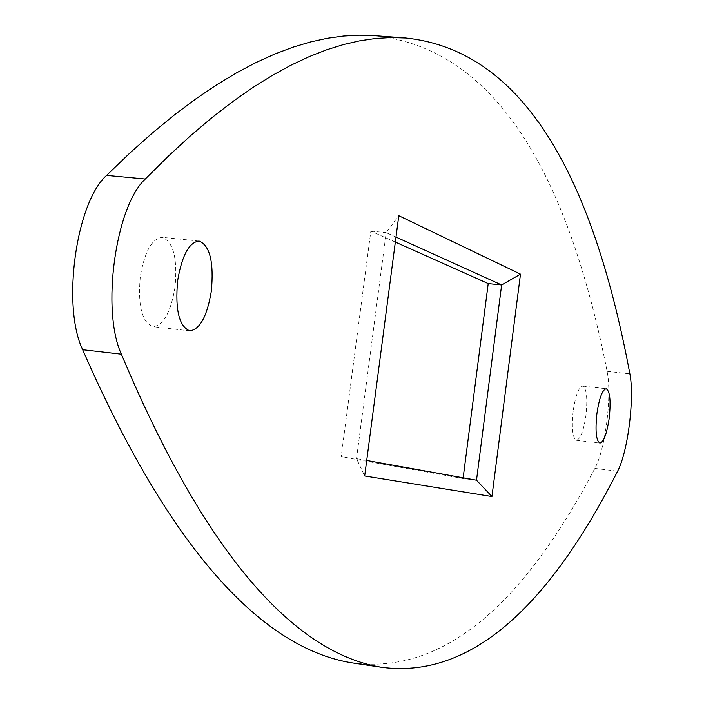 <?xml version="1.0" encoding="UTF-8"?>
<svg xmlns="http://www.w3.org/2000/svg" width="704" height="704" viewBox="0 0 704 704"><rect width="100%" height="100%" fill="white"/><g stroke="black" fill="none" stroke-linecap="round" stroke-linejoin="round"><path stroke-width="0.53" stroke-dasharray="3.52 2.64" d="M352.572 662.939C452.276 675.866 531.828 588.641 594.854 468.415C605.387 449.205 612.181 395.243 607.112 371.316C572.343 196.09 506.493 49.298 374.194 35.658M175.006 287.373C170.764 312.365 163.416 325.468 152.962 326.691C141.935 322.335 137.711 305.633 140.307 276.584C144.663 251.504 151.985 238.427 162.263 237.345C173.413 241.894 177.663 258.57 175.006 287.373M573.17 411.171C571.454 428.314 572.546 438.02 576.435 440.282C580.466 439.226 583.642 430.848 585.983 415.149C587.708 398.094 586.617 388.406 582.701 386.065C578.714 387.05 575.538 395.419 573.17 411.171M395.331 242.079L370.85 231.141L341.167 456.711L463.065 478.526L463.162 477.814M366.714 460.46L356.514 458.621L364.681 475.974M370.85 231.141L386.179 232.637L356.514 458.621L341.167 456.711M476.502 480.207L463.065 478.526M395.982 237.081L386.179 232.637L398.79 215.706M594.854 468.415L617.628 471.205M607.112 371.316L629.878 373.85M189.763 330.81L152.962 326.691M199.126 241.058L162.263 237.345M576.435 440.282L599.914 443.089M582.701 386.065L606.188 388.722"/><path stroke-width="1.06" d="M405.557 37.998L374.194 35.658L359.128 35.2L343.482 36.054L327.246 38.298L310.402 41.985L292.943 47.203L274.85 54.014L256.124 62.498L236.755 72.723L216.726 84.779L196.038 98.754L174.689 114.708L152.662 132.748L129.958 152.944L106.594 175.393C75.953 202.576 61.635 306.046 82.658 349.703C178.314 568.85 272.747 650.487 352.572 662.939L382.184 667.357C478.808 679.8 556.16 591.95 617.628 471.205C627.898 451.906 634.682 397.804 629.878 373.85C596.913 198.387 533.782 51.366 405.557 37.998L390.949 37.567L375.769 38.474L360.008 40.762L343.658 44.51L326.7 49.79L309.126 56.672L290.919 65.234L272.078 75.557L252.586 87.718L232.452 101.798L211.649 117.885L190.194 136.057L168.071 156.411L145.279 179.027C115.403 206.422 101.103 310.411 121.378 354.174C213.514 573.892 304.85 655.257 382.184 667.357M463.162 477.814L488.215 283.58L395.331 242.079M211.323 291.245C207.099 316.351 199.918 329.534 189.763 330.81C179.062 326.471 175.032 309.716 177.654 280.535C181.984 255.341 189.147 242.185 199.126 241.058C209.942 245.59 213.998 262.319 211.323 291.245M596.869 413.917C595.135 431.112 596.156 440.836 599.914 443.089C603.821 442.006 606.927 433.602 609.25 417.859C610.993 400.761 609.972 391.046 606.188 388.722C602.334 389.726 599.218 398.121 596.869 413.917M491.946 496.54L364.681 475.974L398.79 215.706L520.485 274.146L491.946 496.54L476.502 480.207L366.714 460.46M395.982 237.081L501.635 284.953L520.485 274.146M488.215 283.58L501.635 284.953L476.502 480.207M82.658 349.703L121.378 354.174M106.594 175.393L145.279 179.027"/></g></svg>
